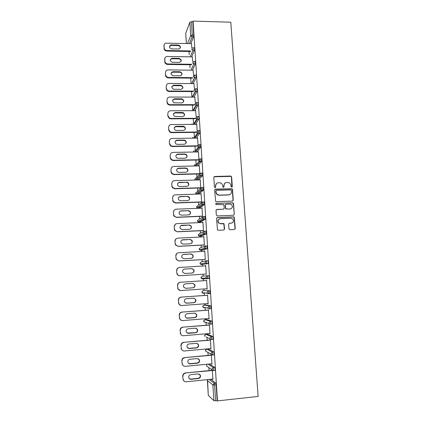 <?xml version="1.0" encoding="UTF-8"?>
<svg xmlns="http://www.w3.org/2000/svg" width="422" height="422" viewBox="0 0 422 422"><rect width="100%" height="100%" fill="white"/><g stroke="black" fill="none" stroke-linecap="round" stroke-linejoin="round"><path stroke-width="0.63" d="M231.725 187.115L232.306 186.466L231.631 176.902L230.681 176.032L214.65 176.47L213.812 177.404L214.455 187.025L215.125 187.642L215.711 186.988L215.631 185.738C215.684 183.976 216.576 182.979 218.301 182.752L219.646 182.71L221.597 183.391L222.7 185.522L223.022 187.226L223.454 187.379L224.035 186.724L223.95 185.48C224.003 183.723 224.884 182.731 226.598 182.504L227.933 182.462L229.811 183.09L230.976 185.263L231.061 186.503L231.725 187.115M231.926 187.073L231.404 177.076L231.019 176.38L214.012 176.781M215.373 187.579L215.631 185.738M223.676 187.326L223.95 185.48M228.961 228.845L229.921 229.721L234.447 229.505L235.276 228.545L234.226 217.108L233.556 216.85L217.393 217.541L216.555 218.501L217.504 229.953L218.248 230.275L223.76 230.016L224.599 229.051L224.029 223.813L223.317 223.512L220.59 223.639L218.654 222.816C217.509 220.727 218.042 219.361 220.258 218.712L230.897 218.253L232.712 218.965C233.988 221.054 233.498 222.452 231.24 223.159L229.473 223.238L228.64 224.198L228.961 228.845M217.478 400.9L193.086 21.1L230.797 22.202L258.132 396.422L217.478 400.9L217.161 400.61L216.154 384.89L214.624 385.049L215.626 400.779L217.161 400.61M232.443 201.088L233.271 200.144L232.517 189.462L232.163 188.792L215.494 189.109L214.656 190.048L215.653 201.415L216.333 201.679L232.443 201.088M233.514 203.552L234.273 214.302L233.445 215.252L217.288 215.932L216.322 215.051L216.017 210.414L216.855 209.46L223.423 209.201L224.256 208.252L223.755 204.57L216.259 204.57L215.774 204.38L216.169 203.288L233.192 202.908L234.273 214.302M187.537 43.529L190.712 35.569L189.863 22.239L185.738 33.222L186.382 43.503M193.709 35.058L192.854 21.712L191.43 21.67L192.279 35.026L193.709 35.058L193.556 36.93L190.802 43.598M189.863 22.239L191.43 21.67M209.075 370.611L208.885 367.609M208.12 355.382L207.935 352.444M207.17 340.259L206.991 337.384M206.791 334.213L206.759 333.739M206.226 325.23L206.047 322.429M205.867 319.554L205.815 318.721M205.287 310.302L205.113 307.569M204.955 304.985L204.881 303.798M204.353 295.474L204.19 292.821M204.042 290.51L203.947 288.97M203.43 280.736L203.267 278.167M203.14 276.109L203.024 274.253M202.507 266.071L202.412 264.573M202.407 264.457L202.354 263.618M202.233 261.693L202.106 259.651M201.595 251.486L201.521 250.351M201.505 250.119L201.447 249.17M201.336 247.371L201.194 245.15M200.682 237L200.635 236.22M200.614 235.866L200.545 234.827M200.439 233.139L200.286 230.739M199.78 222.605L199.748 222.178M199.722 221.708L199.653 220.59M199.553 218.997L199.39 216.417M198.836 207.64L198.799 207.054M198.667 204.944L198.493 202.191M197.96 193.656L197.934 193.229M197.834 191.699L197.807 191.245M197.791 190.976L197.607 188.054M197.085 179.761L197.069 179.487M196.974 177.931L196.926 177.193M196.921 177.098L196.726 174.006M200.017 158.83L201.368 158.804L201.584 161.468L200.081 161.573L196.209 165.83M196.114 164.253L195.85 160.049M195.259 150.654L194.975 146.176M194.41 137.145L194.109 132.392M193.566 123.715L193.25 118.693M192.727 110.364L192.395 105.083M191.894 97.097L191.546 91.553M191.045 83.582L190.702 78.112M190.058 67.868L189.863 64.751M189.225 54.586L189.024 51.473M208.315 395.419L213.875 400.647L212.878 384.948L207.381 380.449L208.304 395.314M191.424 43.608L191.873 48.187M210.842 379.278L215.742 383.129L216.154 384.89M193.086 21.1L192.854 21.712M209.523 363.996L214.74 367.467L215.146 369.176L214.845 370.411M208.183 348.931L213.743 351.906L214.144 353.567L213.822 354.828M207.265 334.171L212.751 336.455L213.147 338.069L212.788 339.351M206.358 319.512L211.77 321.105L212.16 322.672L212.076 323.954L211.744 323.98M205.456 304.948L210.789 305.86L211.09 308.682L209.502 308.893M201.996 291.375L202.059 292.673L201.869 292.056L203.135 290.573L209.818 290.711L210.109 293.517L209.338 293.57M208.642 293.522L207.577 293.448M204.744 293.248L204.533 292.842M208.853 275.666L209.238 277.09L209.043 278.552L202.402 278.942L201.178 278.298L206.263 277.977L207.545 278.652L207.735 277.185L207.36 275.761L208.853 275.666M206.405 260.807L205.097 262.326L205.335 263.038L206.68 263.576L206.405 260.807L207.898 260.722L208.273 262.099L208.083 263.586L201.51 264.626L208.083 263.586M205.493 245.952L206.949 245.873L207.213 248.621L202.017 250.325M204.564 231.193L205.999 231.124L206.258 233.857L201.115 236.199M203.647 216.533L205.06 216.47L205.314 219.187L200.218 222.157M199.933 220.959L199.922 220.432M202.729 201.964L204.127 201.911L204.375 204.612L199.326 208.204M199.057 207.044L199.057 206.247M201.821 187.495L203.204 187.452L203.436 190.137L198.841 194.062M200.919 173.115L202.28 173.078L202.507 175.758L198.282 179.936M201.542 161.542L197.644 165.904M199.2 161.288L200.26 160.07M199.126 144.64L200.455 144.619L200.672 147.273L196.953 151.967M198.461 147.183L199.358 146.033M198.24 130.54L199.553 130.525L199.896 131.511L199.759 133.173L196.23 138.121M197.723 133.141L198.456 132.091M197.359 116.53L198.656 116.519L198.994 117.469L198.852 119.162L195.486 124.358M196.974 119.162L197.549 118.255M196.478 102.609L197.765 102.609L198.103 103.511L197.955 105.242L194.721 110.685M196.219 105.252L196.647 104.519M195.608 88.773L196.879 88.784L197.211 89.649L197.058 91.41L193.951 97.097M195.455 91.421L195.734 90.904M194.742 75.032L195.998 75.042L196.325 75.87L196.172 77.664L193.17 83.598M193.877 61.369L195.122 61.39L195.449 62.182L195.291 64.012L192.385 70.179M193.012 47.786L194.262 47.807L194.579 48.577L194.421 50.429L191.593 56.849M192.253 56.859L192.738 61.77M193.086 70.189L193.603 75.438M193.925 83.603L194.479 89.19M194.769 97.102L195.36 103.031M195.613 110.68L196.241 116.957M196.457 124.348L196.689 123.994L197.132 130.978M197.586 138.084L197.317 138.105L197.565 137.746L198.029 145.089M198.931 159.289L198.44 151.582L198.198 151.946M199.838 173.579L199.326 165.508L199.078 165.872M200.756 187.964L200.218 179.519L199.97 179.888M200.482 187.964L200.508 188.323M201.378 202.085L201.405 202.449L201.663 202.254L201.115 193.624L200.867 193.993M202.28 216.296L202.307 216.665L202.565 216.502L202.017 207.814L201.769 208.188M203.188 230.602L203.214 230.971L203.478 230.839L202.924 222.099L202.676 222.478M204.1 244.997L204.396 245.272L203.837 236.473L203.589 236.858M205.023 259.483L205.319 259.794L204.754 250.942L204.506 251.327M205.947 274.068L206.247 274.416L205.683 265.501L205.43 265.892M206.88 288.769L207.181 289.128L206.611 280.155L206.358 280.546M207.819 303.576L208.12 303.94L207.55 294.909L207.292 295.263M208.769 318.483L209.069 318.847L208.494 309.759L208.236 310.08M209.718 333.491L210.024 333.849L209.444 324.703L209.154 324.608L209.18 324.987M210.678 348.593L210.984 348.952L210.399 339.747L210.109 339.615L210.135 340M211.644 363.796L211.95 364.16L211.359 354.886L211.069 354.717L211.09 355.108M212.614 379.098L212.92 379.462L212.335 370.247M212.118 369.983L212.055 370.316M215.626 400.779L213.875 400.647M198.192 151.894L198.461 151.888M199.073 165.788L199.342 165.777M199.965 179.767L200.234 179.761M200.856 193.835L201.125 193.83M201.753 207.999L202.027 207.988M202.66 222.246L202.929 222.236M203.568 236.589L203.842 236.573M204.485 251.021L204.76 251.006M205.408 265.549L205.683 265.533M206.901 289.117L207.181 289.102M207.84 303.893L208.12 303.872M208.784 318.763L209.064 318.742M209.734 333.733L210.014 333.707M210.694 348.799L210.968 348.772M211.654 363.964L211.934 363.938M212.625 379.23L212.904 379.204M224.915 183.143L223.739 185.638M216.549 183.449L215.431 185.896M232.733 201.025L233.044 200.281L232.29 189.615L231.936 188.945L214.898 189.373M231.346 190.501L230.676 189.884L216.565 190.348L215.98 191.008L216.069 192.327L217.04 194.342L219.139 195.138L228.793 194.806C230.507 194.568 231.388 193.571 231.435 191.81L231.346 190.501M216.127 190.559L215.98 191.008M230.085 194.431L228.571 194.948L218.934 195.28L216.834 194.489L215.869 192.474L215.784 191.155M233.667 215.209L234.041 214.413M223.707 209.138L216.344 209.655M233.287 203.684L232.332 202.808L215.769 203.467M230.201 208.927C232.501 208.194 232.965 206.78 231.588 204.691L229.863 204.053L226.134 204.195L225.301 205.139L225.796 208.816L229.979 209.048L231.103 208.705M225.617 204.39L225.301 205.139M229.979 209.048L225.585 208.937L225.084 205.271M231.958 223.011L229.051 223.37M219.182 219.023C217.657 220.041 217.414 221.334 218.448 222.916L220.59 223.639M223.945 229.985L224.383 229.141L223.813 223.908L220.379 223.734M234.6 229.484L235.049 228.634L233.999 217.219L233.329 216.961L216.919 217.705M163.873 46.146L164.174 47.908L164.074 45.043M164.174 47.908C164.427 49.474 165.366 50.345 166.996 50.529L166.822 51.067L190.533 51.5M166.822 51.067C165.197 50.883 164.258 50.012 164.005 48.451M169.465 46.446L171.227 45.439L178.11 45.581C179.619 45.819 180.336 46.663 180.263 48.108M164.042 45.597C164.047 44.373 164.638 43.566 165.814 43.176L191.583 43.614M166.996 50.529L190.76 50.967M178.306 45.033C180.906 46.172 181.122 47.496 178.954 49.005L171.648 48.91C169.08 47.828 168.826 46.51 170.889 44.948L178.306 45.033L178.11 45.581M164.638 59.513L164.939 61.322L164.849 58.373M164.939 61.322C165.192 62.894 166.136 63.764 167.766 63.944L167.592 64.455L191.467 64.772M167.592 64.455C165.962 64.276 165.023 63.4 164.77 61.834M170.256 59.766L171.775 58.779L178.912 58.874C180.458 59.117 181.17 59.982 181.059 61.47M164.807 58.996C164.844 57.592 165.561 56.754 166.964 56.474L192.427 56.859M167.766 63.944L191.699 64.271M179.113 58.357C181.819 59.655 181.945 60.995 179.492 62.382L172.434 62.287C169.749 61.048 169.591 59.702 171.96 58.257L179.113 58.357L178.912 58.874M165.403 72.964L165.54 75.301L165.403 72.964M165.709 74.815C165.92 76.276 166.78 77.147 168.278 77.426L168.367 77.922L192.421 78.128M168.367 77.922L168.104 77.906C166.6 77.627 165.746 76.757 165.54 75.301M171.052 73.164L172.798 72.178L179.783 72.252C181.328 72.537 182.019 73.423 181.856 74.916M165.577 72.473C165.651 70.901 166.495 70.041 168.114 69.904L193.271 70.189M168.547 77.442L192.654 77.653M179.925 71.761L179.983 71.761C182.684 73.18 182.747 74.53 180.168 75.818L173.067 75.744C170.441 74.272 170.414 72.916 172.988 71.687L179.925 71.761L179.719 72.252M166.178 86.499L166.31 88.852L166.178 86.499M166.484 88.393C166.643 89.691 167.37 90.54 168.663 90.941L169.333 91.025L169.148 91.474L193.397 91.563M169.148 91.474L168.483 91.395C167.191 90.988 166.468 90.139 166.31 88.852M171.859 86.642L173.595 85.671L180.874 85.74C182.293 86.162 182.884 87.064 182.657 88.451M166.352 86.041C166.421 84.453 167.27 83.588 168.895 83.44L194.125 83.603M169.333 91.025L193.629 91.115M180.737 85.249L181.08 85.281C183.528 86.842 183.491 88.193 180.985 89.332L173.563 89.253C171.221 87.634 171.295 86.288 173.785 85.212L180.737 85.249L180.532 85.708M166.954 100.12L167.086 102.488L166.954 100.12M167.265 102.061C167.386 103.205 167.993 104.018 169.085 104.498L170.119 104.693L169.934 105.115L194.394 105.078M169.934 105.115L168.9 104.92C167.814 104.434 167.207 103.627 167.086 102.488M172.677 100.193L174.392 99.249L181.956 99.344C183.248 99.872 183.744 100.784 183.454 102.077M167.128 99.687C167.202 98.094 168.051 97.218 169.681 97.06L194.98 97.102M170.119 104.693L194.637 104.667M181.56 98.827L182.167 98.912C184.356 100.584 184.235 101.924 181.808 102.931L174.086 102.81C172.018 101.09 172.181 99.761 174.587 98.817L181.56 98.827L181.349 99.254M167.734 113.824L167.872 116.208L167.734 113.824M168.051 115.813L169.56 118.113L170.915 118.45L170.725 118.84L195.433 118.682M170.725 118.84L169.375 118.503L167.872 116.208M173.5 113.829L175.193 112.911L183.021 113.054C184.187 113.671 184.599 114.589 184.256 115.797M167.914 113.428C167.988 111.819 168.837 110.933 170.472 110.77L195.845 110.68M170.915 118.45L195.671 118.297M182.383 112.484L183.232 112.653C185.179 114.399 184.978 115.718 182.631 116.614L174.65 116.43C172.83 114.647 173.078 113.339 175.388 112.51L182.383 112.484L182.172 112.885M168.52 127.618L168.658 130.013L168.52 127.618M168.842 129.654L170.092 131.806L171.712 132.292L171.522 132.65L196.504 132.366M171.522 132.65L169.908 132.16L168.658 130.013M174.339 127.539L176 126.663L184.061 126.864C185.116 127.555 185.448 128.473 185.047 129.612M168.705 127.249C168.774 125.635 169.628 124.738 171.269 124.564L196.71 124.348M171.712 132.292L196.752 132.012M183.211 126.231L184.277 126.495C186.002 128.288 185.733 129.586 183.464 130.387L176.443 130.461L175.251 130.124C173.658 128.309 173.975 127.027 176.201 126.294L183.211 126.231L183 126.6M169.312 141.497L169.449 143.913L169.312 141.497M169.633 143.58L170.678 145.585L172.519 146.223L172.324 146.55L197.633 146.133M172.324 146.55L170.493 145.912L169.449 143.913M175.193 141.328L176.813 140.5L183.834 140.399L185.073 140.763C186.039 141.518 186.292 142.436 185.838 143.522M169.496 141.164C169.57 139.534 170.425 138.627 172.065 138.442L197.586 138.1M172.519 146.223L197.723 145.812M184.05 140.062L185.29 140.426C186.825 142.246 186.492 143.517 184.303 144.245L177.261 144.356L175.895 143.907C174.497 142.072 174.872 140.827 177.013 140.162L184.05 140.062L183.834 140.399M170.108 155.47L170.251 157.897L170.108 155.47M170.435 157.596L171.311 159.458L173.326 160.244L173.131 160.534L198.625 159.991M173.131 160.534L171.121 159.753L170.251 157.897M176.058 155.19L177.636 154.426L184.672 154.288L186.06 154.753C186.951 155.565 187.136 156.493 186.624 157.527M170.298 155.164C170.367 153.524 171.227 152.606 172.872 152.411L198.467 151.941M173.326 160.244L198.693 159.701M184.889 153.983L186.287 154.447C187.648 156.277 187.268 157.527 185.147 158.192L178.084 158.34L176.57 157.781C175.341 155.945 175.763 154.721 177.836 154.114L184.889 153.983L184.672 154.288M170.91 169.528L171.052 171.97L170.91 169.528M171.242 171.701L171.981 173.431L174.138 174.349L173.943 174.613L199.627 173.933M173.943 174.613L171.791 173.695L171.052 171.97M176.95 169.132L178.459 168.436L185.516 168.267L187.03 168.826C187.859 169.697 187.98 170.636 187.394 171.638M171.1 169.254C171.174 167.603 172.034 166.674 173.685 166.474L199.348 165.867M174.138 174.349L199.77 173.674M185.738 167.993L187.257 168.557C188.476 170.388 188.054 171.612 185.991 172.229L178.912 172.413L177.282 171.749C176.19 169.918 176.649 168.726 178.664 168.162L185.738 167.993L185.516 168.267M171.717 183.675L171.859 186.134L171.717 183.675M172.049 185.896L172.682 187.51L174.961 188.55L174.761 188.776L200.756 187.954M174.761 188.776L172.492 187.743L171.859 186.134M177.862 183.148L179.287 182.541L186.366 182.33L187.985 182.984C188.771 183.918 188.824 184.873 188.149 185.849M171.912 183.433C171.981 181.771 172.846 180.832 174.502 180.621L200.239 179.883M174.961 188.55L200.74 187.737M186.587 182.088L188.212 182.747C189.309 184.572 188.85 185.775 186.846 186.355L179.746 186.571L178.015 185.817C177.045 183.997 177.535 182.826 179.492 182.299L186.366 182.33M172.529 197.913L172.867 200.186L172.529 197.913L173.331 195.834M172.867 200.186L173.416 201.69L175.784 202.84L175.584 203.035L201.653 202.075M175.584 203.035L173.22 201.89L172.672 200.387M178.812 197.243L180.12 196.731L187.22 196.488L188.929 197.227C189.678 198.234 189.663 199.21 188.882 200.155M172.725 197.707C172.798 196.03 173.664 195.08 175.325 194.858L201.136 193.983M175.784 202.84L201.637 201.89M187.447 196.277L189.161 197.021C190.148 198.836 189.663 200.023 187.706 200.571L180.584 200.825L178.775 199.981C177.899 198.176 178.416 197.021 180.331 196.52L187.22 196.488M173.347 212.245L173.69 214.566L173.347 212.245L174.339 209.982M173.69 214.566L174.165 215.974L176.412 217.388L202.555 216.286M176.412 217.388L173.964 216.143L173.489 214.735M179.798 211.417L180.959 211.016L188.08 210.731L189.863 211.554C190.586 212.646 190.491 213.653 189.589 214.566M173.547 212.071C173.616 210.383 174.486 209.423 176.148 209.191L202.038 208.178M176.612 217.225L202.544 216.133M188.307 210.557L190.095 211.38C190.992 213.189 190.486 214.355 188.571 214.877L181.428 215.173L179.55 214.249C178.759 212.456 179.303 211.322 181.175 210.842L188.08 210.731M174.17 226.667L174.513 229.04L174.17 226.667L175.399 224.209M174.513 229.04L174.935 230.365L177.245 231.831L203.462 230.586M177.245 231.831L174.734 230.496L174.312 229.172M180.832 225.675L188.945 225.068L190.791 225.96C191.493 227.163 191.319 228.196 190.264 229.067M174.37 226.524C174.444 224.826 175.315 223.86 176.982 223.618L202.945 222.463M177.451 231.699L203.457 230.47M189.177 224.926L191.029 225.823C191.846 227.622 191.319 228.771 189.441 229.278L182.278 229.61L180.347 228.618C179.624 226.836 180.183 225.712 182.019 225.248L188.945 225.068M174.998 241.184L175.146 243.705L174.998 241.184C174.988 239.986 175.499 239.1 176.538 238.525M175.346 243.605L175.716 244.855L178.084 246.364L204.375 244.982M178.084 246.364L175.515 244.955L175.146 243.705M181.919 240.034L189.816 239.501L191.715 240.456C192.4 241.78 192.126 242.845 190.902 243.652M175.199 241.078C175.272 239.369 176.148 238.388 177.82 238.135L203.858 236.842M178.29 246.274L204.369 244.902M190.053 239.39L191.957 240.35C192.706 242.138 192.163 243.278 190.317 243.768L183.132 244.143L181.154 243.088C180.495 241.315 181.07 240.208 182.874 239.754L189.816 239.501M175.832 255.795L175.979 258.333L175.832 255.795C175.842 254.408 176.48 253.464 177.752 252.957M176.185 258.269L176.512 259.451L178.923 260.996L205.298 259.467M178.923 260.996L176.306 259.514L175.979 258.333M183.064 254.498L190.691 254.023L192.643 255.041C193.302 256.507 192.923 257.599 191.504 258.317M176.037 255.721C176.111 254.002 176.987 253.01 178.664 252.746L204.781 251.312M179.139 260.938L205.292 259.424M190.929 253.949L192.886 254.967C193.577 256.75 193.012 257.879 191.198 258.354L183.992 258.765L181.972 257.657C181.365 255.896 181.956 254.793 183.734 254.35L190.691 254.023M176.67 270.502L176.818 273.055L176.67 270.502C176.712 268.898 177.498 267.912 179.028 267.527M179.772 275.724L206.221 274.047L179.772 275.724C178.585 275.74 177.699 275.228 177.113 274.173L176.818 273.055M184.25 269.094L191.577 268.645L193.566 269.711C194.204 271.478 193.629 272.596 191.841 273.066M176.881 270.465C176.95 268.73 177.831 267.727 179.514 267.453L205.704 265.876M177.024 273.029L177.324 274.147C177.91 275.202 178.796 275.719 179.988 275.698M191.815 268.603L193.809 269.674C194.452 271.446 193.877 272.57 192.084 273.039L184.857 273.488L182.8 272.327C182.241 270.576 182.842 269.479 184.599 269.046L191.577 268.645M177.514 285.304L177.873 287.883L177.514 285.304C177.588 283.563 178.469 282.55 180.152 282.265L206.632 280.53M180.384 290.552L177.931 288.938L177.662 287.878M192.706 283.352L194.737 284.475C195.333 286.237 194.748 287.35 192.975 287.815L185.727 288.31L183.639 287.097C183.122 285.351 183.734 284.264 185.464 283.832L192.706 283.352L194.489 284.475C195.08 286.237 194.495 287.345 192.733 287.809L185.4 288.305M180.152 282.265L206.638 280.535M180.368 282.26C178.68 282.545 177.799 283.558 177.725 285.304M177.873 287.883L178.142 288.949C178.722 290.046 179.624 290.584 180.848 290.558L207.16 288.748M178.369 300.206L178.728 302.838L178.369 300.206C178.437 298.449 179.318 297.426 181.012 297.13L207.571 295.242M180.795 305.428L178.759 303.808L178.517 302.796M193.898 298.196L195.412 299.33C195.966 301.081 195.375 302.189 193.629 302.648L185.938 303.17M181.012 297.13L207.571 295.289M181.228 297.162C179.535 297.457 178.648 298.481 178.58 300.242M178.728 302.838L178.97 303.856C179.545 304.99 180.458 305.544 181.708 305.512L208.099 303.555M193.603 298.196L195.666 299.362C196.219 301.123 195.623 302.231 193.877 302.69L186.608 303.223L184.488 301.967C184.008 300.232 184.625 299.151 186.339 298.718L193.603 298.196M179.223 315.202L179.587 317.887L179.223 315.202C179.292 313.435 180.178 312.401 181.871 312.095L208.51 310.059M181.26 320.345L179.593 318.779L179.371 317.808M195.091 313.177L196.341 314.279C196.863 316.025 196.256 317.128 194.531 317.581L186.513 318.088M181.871 312.095L208.515 310.138M182.093 312.164C180.394 312.465 179.508 313.504 179.44 315.276M179.587 317.887L179.809 318.863C180.379 320.034 181.296 320.604 182.578 320.572L209.043 318.462M194.505 313.14L196.599 314.348C197.116 316.099 196.51 317.207 194.779 317.661L187.489 318.235L185.348 316.943C184.899 315.213 185.522 314.132 187.22 313.704L194.505 313.14M180.083 330.299L180.452 333.042L180.083 330.299C180.157 328.522 181.038 327.472 182.742 327.161L209.46 324.966M181.792 335.332L180.437 333.855L180.231 332.926M196.262 328.284L197.274 329.318C197.76 331.064 197.148 332.161 195.439 332.62L187.136 333.074M182.742 327.161L209.465 325.088M182.963 327.261C181.26 327.577 180.373 328.627 180.299 330.41M180.452 333.042L180.658 333.971C181.217 335.179 182.146 335.764 183.454 335.727L209.998 333.464M195.418 328.184L197.533 329.429C198.023 331.175 197.406 332.278 195.692 332.736L188.381 333.354L186.213 332.024C185.791 330.294 186.424 329.218 188.112 328.785L195.418 328.184M180.948 345.502L181.323 348.292L180.948 345.502C181.022 343.708 181.908 342.648 183.612 342.321L210.409 339.974M182.399 350.408L181.291 349.031L181.101 348.139M197.396 343.508L198.208 344.457C198.667 346.198 198.05 347.295 196.351 347.754L189.035 348.408L187.811 348.15M183.612 342.321L210.42 340.132M183.839 342.464C182.13 342.791 181.244 343.851 181.17 345.65M181.323 348.292L181.513 349.189C182.067 350.429 183.006 351.025 184.335 350.983L210.958 348.567M196.33 343.323L198.472 344.605C198.931 346.346 198.308 347.448 196.61 347.907L189.272 348.567L187.088 347.206C186.688 345.481 187.326 344.399 189.003 343.972L196.33 343.323M181.824 360.799L182.198 363.648L181.824 360.799C181.893 358.995 182.784 357.925 184.493 357.587L211.369 355.081M183.064 365.584L181.977 363.458M198.504 358.837L199.147 359.697C199.585 361.432 198.957 362.53 197.269 362.989L189.932 363.69L188.534 363.326M184.493 357.587L211.385 355.277M184.725 357.761C183.011 358.104 182.119 359.175 182.046 360.984M182.198 363.648L182.373 364.508C182.921 365.779 183.871 366.391 185.221 366.338L211.923 363.769M197.253 358.563L199.416 359.876C199.849 361.622 199.221 362.72 197.528 363.178L190.174 363.88C189.14 363.917 188.402 363.453 187.969 362.487C187.595 360.768 188.238 359.686 189.9 359.254L197.253 358.563M182.7 376.202L183.079 379.109L182.7 376.202C182.773 374.383 183.665 373.301 185.379 372.948L212.34 370.289M183.781 380.871L182.853 378.877M199.58 374.272L200.091 375.031C200.503 376.767 199.87 377.864 198.198 378.323L190.834 379.067L189.293 378.608M185.379 372.948L212.35 370.521M185.611 373.164C183.892 373.517 183 374.604 182.926 376.424M183.079 379.109L183.243 379.937C183.786 381.235 184.741 381.857 186.113 381.799L212.894 379.067M198.176 373.908L200.36 375.253C200.772 376.994 200.139 378.091 198.461 378.55L191.082 379.299C190.027 379.341 189.288 378.866 188.856 377.88C188.502 376.155 189.151 375.079 190.807 374.641L198.176 373.908M193.556 36.93L192.131 36.899L190.712 35.569L192.279 35.026L192.131 36.899L189.415 43.566M207.566 379.61L207.376 380.354M209.37 379.431L214.218 383.287L214.624 385.049L212.878 384.948L214.218 383.287L215.742 383.129M194.421 50.429L192.991 50.403L193.144 48.551L192.627 47.807M191.567 49.073L192.991 50.403L190.201 56.822M195.291 64.012L193.856 63.991L190.987 70.163M191.614 83.588L194.568 77.653L193.297 76.335L194.563 75.026L194.89 75.86L194.737 77.653L196.172 77.664L194.727 77.664L191.773 83.588M197.048 91.432L195.608 91.426L192.548 97.097M197.934 105.278L196.488 105.278L193.318 110.691M198.825 119.21L197.38 119.215L194.078 124.369M199.727 133.231L198.271 133.246L194.822 138.136M200.629 147.341L199.173 147.362L195.544 151.994M195.101 180.03L194.843 179.313L199.527 174.439M202.46 175.837L200.993 175.879L196.868 179.978M195.739 192.69L196.103 193.983L195.702 193.102L200.455 188.623M203.378 190.222L201.911 190.275L197.427 194.109M196.61 206.537L196.921 207.809L196.568 206.97L197.812 205.583L201.431 202.882M204.306 204.707L202.834 204.76L197.976 208.257L199.39 208.204M197.491 220.463L197.749 221.724L197.438 220.928L198.683 219.524L202.465 217.219M205.24 219.282L203.763 219.345L198.852 222.215L200.271 222.157M198.372 234.479L198.593 235.729L198.314 234.975L199.564 233.556L203.568 231.646M206.184 233.952L204.696 234.025L199.733 236.267L201.152 236.193M199.268 248.574L199.173 249.122L200.445 247.677L204.749 246.195M207.128 248.722L205.641 248.801L200.619 250.399L202.043 250.325M200.165 262.758L200.308 264.014L200.081 263.333L201.336 261.883L206.005 260.896M201.072 277.027L201.178 278.298L200.972 277.65L202.233 276.183L207.36 275.761L206.047 277.296L206.263 277.977L207.64 278.546L209.138 278.451M203.135 290.573L209.818 290.711M210.008 293.617L208.521 293.723M205.482 304.942L204.037 305.053L209.286 305.971L210.789 305.86M206.395 319.512L204.95 319.628L210.256 321.226L211.77 321.105M211.955 324.049L210.494 324.17M207.318 334.171L205.873 334.293L211.237 336.587L212.751 336.455M212.941 339.42L211.491 339.546M208.246 348.92L206.796 349.052L212.224 352.048L213.743 351.906M213.933 354.891L212.493 355.029M208.062 364.139L213.215 367.615L214.74 367.467M206.959 364.244L206.574 365.99L212.013 369.793L213.543 370.542L213.215 367.615L211.881 369.255L212.013 369.793L213.321 370.558M192.427 62.662L193.856 63.991L194.014 62.161L193.651 61.369M195.766 89.643L195.439 88.773L194.167 90.097L195.291 91.389L195.618 91.405L195.766 89.643M196.652 103.517L196.32 102.609L195.048 103.944L196.024 105.199L196.51 105.242L196.652 103.517M190.997 110.696L191.293 110.495M197.543 117.474L197.206 116.53L195.935 117.88L196.779 119.088L197.38 119.215L197.543 117.474M191.588 124.39L192.216 123.81M198.44 131.527L198.103 130.54L196.821 131.907L197.554 133.057L198.271 133.246L198.44 131.527M192.316 138.173L193.165 137.208M199.342 145.669L198.999 144.64L197.718 146.023L198.351 147.114L199.173 147.362L199.342 145.669M193.144 152.036L194.141 150.696M200.25 159.906L199.907 158.836L198.62 160.233L199.168 161.267L200.081 161.573L200.25 159.906M194.067 165.988L195.143 164.274M201.167 174.233L200.814 173.12L199.527 174.534L200.007 175.51L200.993 175.879L201.167 174.233M202.085 188.65L201.732 187.495L200.439 188.929L200.861 189.853L201.911 190.275L202.085 188.65M203.436 190.137L200.861 189.853L196.304 194.146M203.014 203.167L202.655 201.969L201.363 203.415L201.732 204.29L202.834 204.76L203.014 203.167M197.913 208.257L196.921 207.809L201.732 204.29L204.375 204.612M203.947 217.778L203.583 216.533L202.286 218L202.613 218.828L203.763 219.345L203.947 217.778M198.799 222.22L197.749 221.724L202.613 218.828L205.314 219.187M204.886 232.48L204.517 231.193L203.214 232.675L203.51 233.461L204.696 234.025L204.886 232.48M199.69 236.267L198.593 235.729L203.51 233.461L204.775 233.925L206.258 233.857M205.83 247.287L205.461 245.952L204.153 247.45L204.417 248.199L205.641 248.801L205.83 247.287M200.592 250.404L199.448 249.824L204.417 248.199L205.725 248.7L207.213 248.621M199.195 249.112L199.448 249.824L199.173 249.122M208.173 263.486L206.59 263.676L205.335 263.038L200.308 264.014L201.51 264.626M208.7 292.288L208.32 290.816L207.002 292.367L207.202 293.021L208.505 293.723L208.7 292.288M210.109 293.517L202.059 292.673L203.309 293.348M209.671 307.49L209.286 305.971L207.967 307.543L208.146 308.166L209.47 308.899L209.671 307.49M202.924 305.813L202.945 307.147L202.776 306.551L204.016 305.053M211.09 308.682L209.581 308.798L208.146 308.166L202.945 307.147L204.216 307.849M210.647 322.793L210.256 321.226L208.937 322.814L209.101 323.416L210.446 324.175L210.647 322.793M203.868 320.335L203.842 321.712L203.684 321.142L204.913 319.628M212.076 323.954L210.562 324.075L203.842 321.712L205.129 322.44M211.633 338.201L211.237 336.587L209.913 338.191L210.066 338.766L211.427 339.552L211.633 338.201M204.823 334.941L204.744 336.376L204.601 335.822L205.82 334.298M205.91 336.898L211.549 339.462L213.063 339.325M212.619 353.71L212.224 352.048L210.894 353.673L211.037 354.227L212.414 355.034L212.619 353.71M205.799 349.632L205.656 351.136L205.519 350.603L206.727 349.063M206.796 364.408L206.574 365.99L207.708 366.787M215.067 370.389L213.405 370.621M171.227 45.439L171.411 44.89M172.012 58.769L172.197 58.247M172.798 72.178L172.988 71.687M173.595 85.671L173.785 85.212M174.392 99.249L174.587 98.817M175.193 112.911L175.388 112.51M176 126.663L176.201 126.294M176.813 140.5L177.013 140.162M177.636 154.426L177.836 154.114M178.459 168.436L178.664 168.162M198.198 378.323L198.461 378.55M185.722 33.333L186.355 43.503M207.54 379.615L208.283 395.367M192.221 97.097L195.291 91.389L197.058 91.41M192.822 110.691L196.024 105.199L197.955 105.242M192.163 123.894L191.614 124.39M193.413 124.374L196.779 119.088L198.852 119.162M193.112 137.292L192.311 138.173M193.993 138.147L197.554 133.057L199.759 133.173M194.078 150.775L193.123 152.036M194.547 152.01L198.351 147.114L200.672 147.273M195.08 164.348L194.036 165.988M195.07 165.967L199.168 161.267L201.584 161.468M194.88 178.933L195.08 180.03M195.534 180.015L200.007 175.51L202.507 175.758M205.656 351.136L212.54 354.949L214.065 354.807M170.71 45.497L170.889 44.948M171.775 58.779L171.96 58.257M179.783 72.252L179.983 71.761M168.104 77.906L168.278 77.426M180.874 85.74L181.08 85.281M168.483 91.395L168.663 90.941M181.956 99.344L182.167 98.912M168.9 104.92L169.085 104.498M183.021 113.054L183.232 112.653M169.375 118.503L169.56 118.113M184.061 126.864L184.277 126.495M169.908 132.16L170.092 131.806M185.073 140.763L185.29 140.426M170.493 145.912L170.678 145.585M186.06 154.753L186.287 154.447M171.121 159.753L171.311 159.458M187.03 168.826L187.257 168.557M171.791 173.695L171.981 173.431M198.208 344.457L198.472 344.605M199.147 359.697L199.416 359.876M200.091 375.031L200.36 375.253"/></g></svg>
